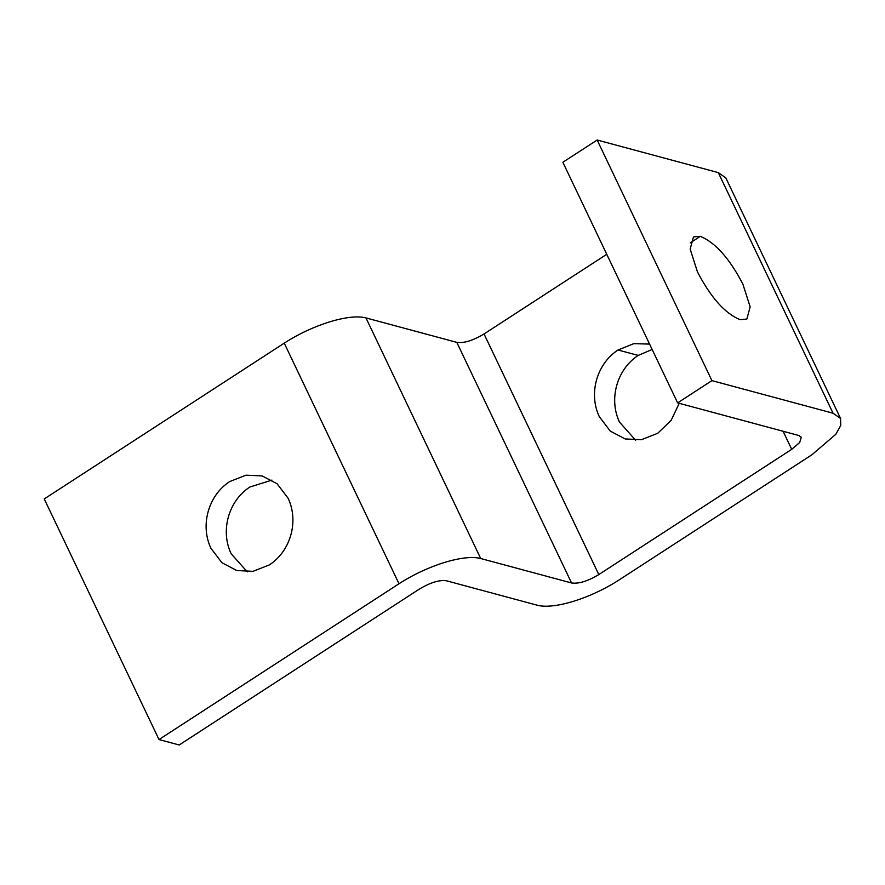 <?xml version="1.0" encoding="UTF-8"?>
<svg xmlns="http://www.w3.org/2000/svg" width="885" height="885" viewBox="0 0 885 885"><rect width="100%" height="100%" fill="white"/><g stroke="black" fill="none" stroke-linecap="round" stroke-linejoin="round"><path stroke-width="1.33" d="M700.289 236.339C715.268 242.446 729.461 258.365 742.869 284.096L750.159 306.863L746.829 319.076L740.015 319.629C725.036 313.522 710.843 297.603 697.446 271.872L690.156 249.105L693.486 236.892L700.289 236.339L690.2 242.888M288.09 498.211C299.064 521.21 290.678 551.067 269.372 564.895L253.066 571.323L236.793 570.537L221.903 562.705L210.94 548.291C199.966 525.292 208.34 495.434 229.646 481.606L245.953 475.179L262.237 475.953L277.116 483.785L288.09 498.211M271.949 480.09L249.835 487.038C228.529 500.866 220.155 530.723 231.129 553.722L247.258 571.843M679.226 403.317L671.217 420.242L657.743 433.285L641.437 439.712L625.164 438.938L610.274 431.106L599.311 416.68C588.337 393.681 596.722 363.823 618.018 349.995L633.793 343.657L649.579 344.088M652.145 349.464L638.207 355.427C616.911 369.255 608.526 399.113 619.5 422.112L635.629 440.232M159.012 739.55L179.201 744.982L419.191 589.189C430.221 582.562 439.303 579.764 446.438 580.781L537.284 605.229C554.01 609.732 590.594 598.426 619.002 579.996L811.91 454.768L835.827 434.281L840.75 425.497L840.573 418.494L833.062 413.229L711.916 380.627L597.154 140.018L562.86 162.276L677.633 402.885L798.768 435.486L801.279 437.245L799.697 442.511L791.721 449.326L598.813 574.564C587.784 581.191 578.702 583.989 571.566 582.972L480.721 558.524C463.994 554.021 427.411 565.316 399.002 583.757L159.012 739.55L44.25 498.941L284.24 343.148C312.648 324.718 349.232 313.412 365.959 317.914L456.804 342.362C463.939 343.38 473.021 340.581 484.04 333.955L606.756 254.294M840.573 418.494L725.811 177.885L718.299 172.619L597.154 140.018M711.916 380.627L677.633 402.885M638.207 355.427L618.018 349.995M833.062 413.229L718.299 172.619M791.721 449.326L783.103 431.272M598.813 574.564L484.04 333.955M571.566 582.972L456.804 342.362M480.721 558.524L365.959 317.914M399.002 583.757L284.24 343.148"/></g></svg>
